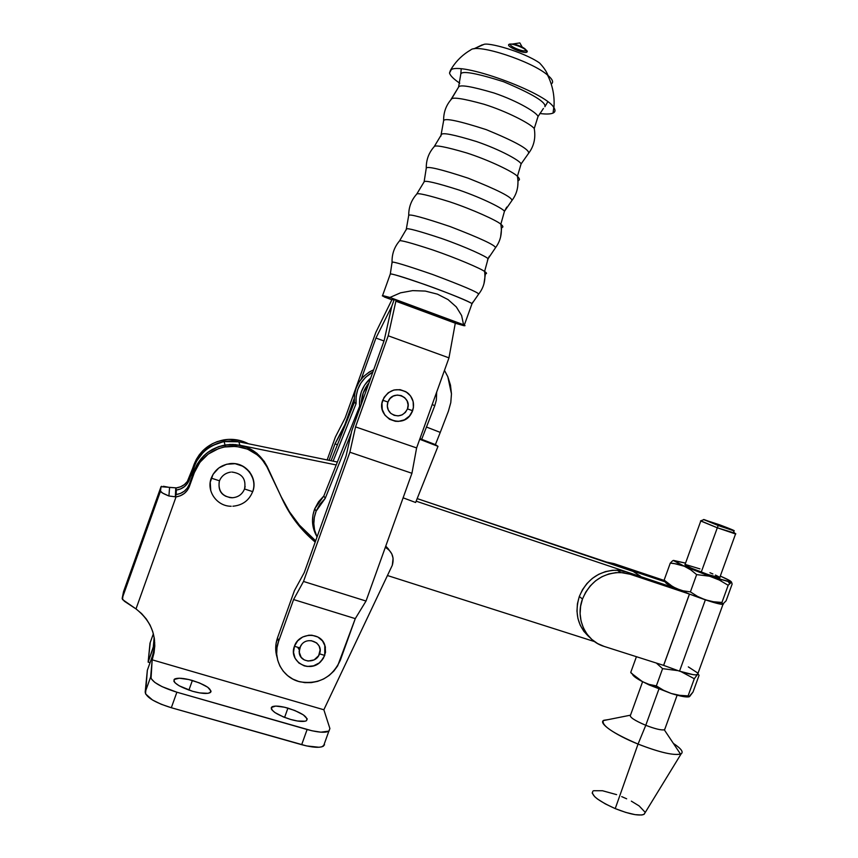 <?xml version="1.0" encoding="UTF-8"?>
<svg xmlns="http://www.w3.org/2000/svg" width="858" height="858" viewBox="0 0 858 858"><rect width="100%" height="100%" fill="white"/><g stroke="black" fill="none" stroke-linecap="round" stroke-linejoin="round"><path stroke-width="1.29" d="M325.268 498.294L323.809 496.01L314.757 508.74L316.13 511.154L325.268 498.294L323.809 496.01L359.652 406.199L359.684 398.884L361.357 391.741L364.586 385.156L370.667 378.11C362.419 385.703 358.741 395.066 359.652 406.199L360.403 406.735L359.652 406.199L323.809 496.01L318.511 501.844L314.757 508.74C311.229 518.221 311.84 527.316 316.581 536.014L313.213 527.305L312.484 521.096L312.998 514.821L314.757 508.74L316.13 511.154L319.916 504.193L325.268 498.294L351.158 433.44L325.268 498.294M317.031 536.979C313.106 528.603 312.795 520.002 316.13 511.154L314.35 517.31L313.824 523.648L314.564 529.922L317.031 536.979M426.555 427.07L440.261 432.4L435.392 444.616L421.675 439.317L434.759 405.759L436.336 400.085L436.679 392.074L436.336 400.085L434.759 405.759L432.228 404.483L434.759 405.759L421.675 439.317L435.392 444.616L440.261 432.4L426.555 427.07M444.476 370.366L447.822 376.748L450.471 385.135L451.469 393.876L450.782 402.649L448.423 411.132L440.261 432.4L448.423 411.132L450.782 402.649L451.469 393.876L447.822 376.748L444.476 370.366M419.948 438.653L421.675 439.317L419.948 438.653M372.865 371.986L365.444 377.413L360.907 383L357.743 389.457L356.102 396.439L356.081 403.603L333.119 461.154L356.081 403.603C355.244 389.682 360.832 379.139 372.865 371.986M403.121 497.822L415.626 502.498L437.998 446.332L435.392 444.616L437.998 446.332L419.723 439.275L437.998 446.332L415.626 502.498L403.121 497.822M331.049 460.735L354.354 402.348L354.375 395.259L355.995 388.342L359.127 381.949L363.62 376.426L369.23 372.05L373.659 369.787C360.038 376.405 353.603 387.258 354.354 402.348L356.081 403.603L354.354 402.348L331.049 460.735M361.304 404.225C361.336 396.235 363.889 389.124 368.951 382.904L363.213 392.932L361.304 404.225M298.112 648.112L299.228 649.667M287.923 708.118C302.209 712.934 308.387 717.127 306.467 720.709C303.764 722.018 298.487 721.599 290.637 719.465L297.501 721.02L305.083 721.224L306.478 720.709L307.239 718.897L303.357 714.875L294.841 710.51L284.481 707.217L275.654 706.08L271.31 707.507L271.75 709.695L274.882 712.537L283.537 717.009L290.637 719.465C276.169 714.564 269.959 710.36 271.986 706.831C274.785 705.533 280.094 705.962 287.923 708.118L284.588 717.427L287.923 708.118M192.364 680.469C206.403 685.145 212.334 689.199 210.156 692.642C207.078 694.068 201.212 693.607 192.546 691.269L199.753 692.921L208.097 693.307L210.757 692.127L211.057 691.162L207.765 687.258L199.421 682.904L188.771 679.525L179.279 678.228L174.11 679.461L174.056 681.542L175.096 682.861L179.161 685.799L192.546 691.269C178.314 686.507 172.351 682.442 174.635 679.043C177.81 677.627 183.719 678.099 192.364 680.469L188.91 690.122L192.364 680.469M392.31 565.25L323.852 709.77L329.89 728.517L328.989 731.102L320.86 732.174L312.055 730.791L176.887 692.213L162.044 686.636L154.794 682.4L151.04 678.528L152.166 659.823L323.852 709.77L392.31 565.25C394.476 557.421 392.149 551.447 385.339 547.307L389.103 550.053L391.774 553.828L393.093 558.279L392.31 565.25M231.789 472.039C242.085 473.359 246.332 479.011 244.53 488.985L252.724 491.655C258.097 478.153 246.139 462.376 231.263 463.545C221.6 464.457 214.929 469.315 211.261 478.12L219.551 480.834L211.261 478.12C206.124 491.162 217.01 506.402 231.21 506.252M252.724 491.655L244.53 488.985C242.171 494.551 237.913 497.49 231.746 497.779C222.49 496.492 218.286 491.291 219.155 482.185M232.818 497.747L232.808 497.747C222.104 496.932 217.642 491.334 219.412 480.941C221.493 475.997 225.214 473.058 230.598 472.125M230.223 497.683L225.343 496.096M245.141 486.529L244.53 488.985M328.85 731.198L329.89 728.517L323.852 709.77L152.166 659.823L154.043 652.863L154.783 645.742L154.365 638.631L152.778 631.702L150.086 625.117L146.332 619.026L141.602 613.588L136.004 608.912L176.04 496.889L180.416 495.742L184.288 493.468L187.376 490.261L194.348 472.608L189.425 486.368L189.393 484.159L187.355 488.009L184.298 491.184L180.47 493.425L176.147 494.562C182.593 493.5 187.001 490.036 189.393 484.159L194.262 470.538L194.348 472.608L199.882 462.344L208.237 454.086L218.683 448.562L224.399 446.986L236.186 446.375L247.565 449.152L257.539 455.04L261.722 458.998L268.039 468.511L282.368 499.377L267.17 466.516C258.269 450.096 244.208 442.932 225 445.012C210.081 448.144 199.828 456.649 194.262 470.538L194.348 472.608C199.989 458.558 210.349 449.957 225.429 446.793C244.841 444.691 259.041 451.919 268.039 468.511L282.368 499.377L290.53 514.21L300.622 527.734L315.208 542.084C301.169 530.341 290.229 516.108 282.368 499.377L281.349 497.061C289.478 514.371 300.922 528.946 315.658 540.819L299.41 525.128L289.436 511.743L281.349 497.061L264.403 461.583L256.778 453.185L246.9 447.35L235.65 444.605L229.805 444.476L218.34 446.761L208.001 452.22L203.55 456.006L196.6 465.272L189.393 484.159L189.425 486.368C187.023 492.31 182.561 495.817 176.04 496.889L168.919 495.999L162.688 493.114L160.5 491.151L122.147 598.487L123.552 591.591L122.48 599.517L136.004 608.912L176.04 496.889L168.919 495.999C163.449 493.779 160.639 492.16 160.5 491.151L122.147 598.487L124.356 601.233L136.004 608.912C152.885 622.361 158.269 639.328 152.166 659.823L152.52 655.769L147.34 670.259L152.52 655.769L154.762 646.492L152.52 655.769L150.654 676.919L145.184 692.224C146.332 697.425 155.041 702.595 171.321 707.732L301.673 744.69C312.484 747.575 319.744 748.058 323.487 746.128L328.85 731.198C325.161 733.011 317.91 732.453 307.121 729.525L301.673 744.69L307.121 729.525L176.887 692.213L171.321 707.732L176.887 692.213C160.607 687.043 151.866 681.949 150.654 676.919L145.184 692.224L147.34 670.259L145.538 693.886L152.499 699.999L161.089 704.214L171.321 707.732L306.617 745.934L318.972 747.254L321.739 746.846L324.571 744.841M161.679 486.293L161.025 486.701L160.5 491.151L161.025 486.701L123.488 591.784L161.025 486.701L176.448 487.88L175.665 490.057M163.428 486.282L169.584 487.441L168.919 495.999L169.584 487.441L176.448 487.88C182.69 486.851 186.958 483.494 189.275 477.809L189.307 479.879L189.275 477.809L193.994 464.607L194.08 466.548L189.307 479.879C186.98 485.628 182.657 489.028 176.351 490.057L176.147 494.562L176.351 490.057L180.577 488.953L184.331 486.754L187.323 483.655L196.375 461.389L203.174 452.316L207.529 448.616L212.387 445.581L223.187 441.752L228.882 441.044L238.878 441.816M153.55 644.133L154.322 644.358L153.55 644.133L153.217 647.929L148.134 662.119L150.053 662.676L148.134 662.119L154.74 642.631L153.217 647.929L154.15 637.312L153.55 644.133L154.612 640.744M388.47 549.023L385.757 546.138L389.178 550.128M176.147 494.562L175.343 496.814M176.351 490.057L175.558 492.267M150.236 642.503L153.378 633.74L150 643.178L148.134 662.119L150.236 642.513M176.448 487.88L180.63 486.776L184.341 484.609L187.301 481.542L196.268 459.502L199.292 454.783L202.992 450.536L212.119 443.865L217.321 441.58L228.432 439.382L239.661 440.444L248.434 443.768C240.712 439.789 232.497 438.502 223.777 439.897C209.32 442.91 199.388 451.147 193.994 464.607L194.08 466.548C199.539 452.938 209.567 444.616 224.174 441.57C205.116 446.16 194.38 457.936 191.977 476.909L194.08 466.548L196.975 460.306L200.987 454.676L205.963 449.828L211.744 445.924L218.136 443.103L224.925 441.441L231.896 441.012L238.803 441.795L337.376 462.033L238.803 441.795L224.174 441.57L225 445.012L239.929 445.238L336.207 464.95L239.929 445.238L238.803 441.795L239.929 445.238L232.883 444.444L225.772 444.894L218.833 446.589L212.301 449.474L206.392 453.464L201.308 458.419L197.222 464.167L194.262 470.538L192.524 477.305M253.271 479.3L249.581 471.846L243.222 466.366L235.146 463.695L226.576 464.253L218.822 467.975L213.084 474.281L210.242 482.217L210.736 490.561M592.975 791.055C590.508 794.916 597.929 800.761 615.229 808.611L638.052 744.079C614.371 734.598 597.661 722.683 603.871 720.28L608.247 719.615L603.356 720.591C601.233 725.321 612.794 733.15 638.052 744.079L645.774 725.3C634.791 720.613 629.633 717.245 630.308 715.207L603.356 720.591M642.599 681.745L630.544 715.057C629.171 716.934 634.244 720.355 645.774 725.3L658.89 689.092L645.774 725.3C655.415 729.01 661.7 730.48 664.628 729.708L665.014 728.656L664.307 729.826C661.035 730.319 654.858 728.807 645.774 725.3L638.052 744.079C659.062 752.241 673.219 755.587 680.523 754.107C684.051 752.509 681.681 748.948 673.391 743.425C681.134 748.573 683.719 752.037 681.155 753.828C674.57 755.887 660.199 752.638 638.052 744.079L615.229 808.611C629.783 814.339 639.425 816.215 644.144 814.263L645.001 812.858L643.822 814.446L641.795 815.003L635.07 814.65L625.729 812.397L615.229 808.611L605.287 803.882L597.458 798.991L594.733 796.717L592.159 792.974M698.165 674.045L695.806 674.892L693.007 674.613L679.525 671.17L663.652 665.379L604.053 646.385L597.576 643.543L591.827 639.425L587.044 634.159L583.408 627.97L581.07 621.095L580.115 613.781L580.587 606.327L582.485 599.034L585.714 592.17L590.154 586.003L595.624 580.791L601.93 576.726L608.805 573.959L615.98 572.608L623.187 572.704L630.137 574.249L689.424 594.068L663.609 665.368L689.424 594.068L705.276 599.796C714.918 602.981 720.784 604.472 722.886 604.268L711.958 601.919L693.5 595.602L705.362 599.849L679.525 671.17L705.362 599.849L718.682 603.775L723.541 603.946L722.983 604.375C720.699 604.482 714.821 602.981 705.362 599.849L689.478 594.079L663.652 665.379L604.053 646.385C585.488 640.947 575.075 618.339 582.485 599.034L579.311 596.482C574.227 613.309 577.906 627.155 590.347 638.009L583.848 631.338L580.233 625.203L577.906 618.371L576.962 611.121L577.434 603.721L579.311 596.482L582.507 589.671L586.915 583.558L592.352 578.389L598.605 574.356L605.426 571.621L612.548 570.28L619.701 570.377L626.608 571.921L630.137 574.249L689.424 594.068L676.007 588.438L626.608 571.921L676.211 588.524L669.862 584.845L664.146 580.094L664.832 581.692L664.146 580.094L670.28 563.116L673.862 563.449L684.287 566.226L690.722 569.83L696.653 574.613L709.351 576.179L717.352 578.893L728.174 585.285L731.552 582.142L732.142 584.084L731.552 582.142L713.406 577.359L684.287 566.226L673.573 560.639L685.553 563.116L673.519 560.413L684.287 566.226L677.391 564.038L670.28 563.116L672.286 561.089L670.28 563.116L664.146 580.094L672.951 586.851L689.478 594.079L663.652 665.379L679.525 671.17C689.038 674.141 695.023 675.321 697.49 674.71L697.962 673.391M703.581 519.508L721.278 526.619L734.234 530.662L704.053 519.562L700.536 520.913L717.309 527.788L718.221 525.504L703.549 519.53L719.69 524.839C731.22 529.15 735.799 531.102 733.429 530.684L718.221 525.504L717.309 527.788L700.836 520.892M700.75 521.106L685.059 564.467C684.158 565.047 689.553 567.588 701.254 572.104L717.309 527.788L701.254 572.104C710.95 575.686 717.084 577.595 719.658 577.831L719.808 577.423M699.077 675.31L693.007 692.052L699.077 675.31L698.187 674.184L699.077 675.31M697.651 674.442L697.886 673.605M689.156 696.793L688.095 695.881L694.304 678.732L681.016 671.632L694.304 678.732L697.243 674.774L694.304 678.732L688.095 695.881L688.642 696.793L689.65 696.503L693.007 692.052L688.845 696.846M631.627 673.455L630.737 672.415L636.422 656.702L630.737 672.415L636.293 677.573L642.492 681.681L671.321 693.511C680.147 696.224 685.982 697.34 688.824 696.846L681.016 696.128L671.321 693.511L679.622 695.323L688.095 695.881L679.622 695.323L671.321 693.511L663.566 690.293L656.349 685.907L662.601 668.65L677.884 670.634L662.601 668.65L656.306 663.03L662.601 668.65L656.349 685.907L649.238 684.416L656.349 685.907L663.566 690.293L671.321 693.511L648.895 684.834L639.768 680.18L633.032 675.289M632.453 674.152L632.453 674.152C632.743 675.739 636.089 678.249 642.492 681.681L631.134 673.069M734.459 533.054L717.309 527.788L734.727 533.697C736.325 534.105 736.228 533.89 734.459 533.054M665.594 582.325L664.832 581.692M664.896 581.756L633.933 571.385L664.896 581.756M664.242 580.458L614.124 563.663L606.606 562.076L614.124 563.663L616.977 565.551L614.124 563.663L664.242 580.458M688.32 666.88L697.661 672.972M728.174 585.285L721.953 602.455L713.524 601.758L705.276 599.796L697.565 596.439L690.39 591.891L696.653 574.613L709.351 576.179L730.415 582.142L731.316 581.885L730.222 580.898L720.302 576.061C728.378 579.59 731.981 581.595 731.113 582.11L728.174 585.285L721.953 602.455L722.64 604.246L726.072 600.857L722.64 604.246L721.953 602.455L713.524 601.758L705.276 599.796L697.565 596.439L690.39 591.891L683.118 590.83L676.211 588.524L683.118 590.83L690.39 591.891L696.653 574.613L690.722 569.83L684.287 566.226L721.138 580.769M626.608 571.921L617.202 570.184C599.345 570.527 586.722 579.289 579.311 596.482L582.485 599.034C589.95 581.703 602.681 572.865 620.666 572.5L630.137 574.249L626.608 571.921M673.144 560.499L672.286 561.089L673.144 560.499M665.937 582.099C664.575 582.614 667.942 584.727 676.007 588.438L665.722 582.732M699.956 568.897L685.36 564.478L684.866 564.821L685.628 565.368L691.569 568.232L708.161 574.592L719.969 577.745M718.94 576.833L715.411 575.064M712.88 573.948L709.952 572.726M726.072 600.857L732.142 584.084L726.072 600.857M621.685 796.61L626.662 798.809M631.338 801.147L639.135 805.919L644.894 812.011M593.607 790.722L602.52 790.744L616.612 794.637M640.325 576.115L631.638 570.463L417.181 498.605L635.563 572.243M416.162 501.179L643.875 577.691L416.162 501.179M594.551 641.602L387.516 575.546L594.551 641.602M192.417 478.003C196.021 460.199 206.875 449.195 225 445.012L225.429 446.793M631.638 570.463L640.465 576.201L631.638 570.463M506.724 207.1L504.45 211.325C503.528 208.837 483.58 198.53 459.105 190.058C436.336 182.808 424.678 180.083 424.109 181.875L426.265 168.179L424.109 181.875L416.666 194.176C417.149 192.589 428.099 195.109 449.517 201.748C472.747 209.47 496.932 220.603 500.847 224.195C503.249 226.255 503.528 227.338 501.683 227.434L500.622 236.862L501.683 227.434C503.528 227.338 503.249 226.255 500.847 224.195C502.338 233.119 500.557 240.959 495.516 247.705C495.313 245.195 480.169 238.149 450.107 226.555C423.015 217.46 409.223 213.749 408.719 215.412C408.655 207.239 411.304 200.161 416.666 194.176C411.304 200.161 408.655 207.239 408.719 215.412L406.166 229.944L408.719 215.412C409.223 213.749 423.015 217.46 450.107 226.555C480.169 238.149 495.313 245.195 495.516 247.705L488.073 258.762C486.936 256.799 466.398 247.158 441.591 238.47C418.586 230.877 406.896 227.724 406.51 229.022C406.896 227.724 418.586 230.877 441.591 238.47C466.398 247.158 486.936 256.799 488.073 258.762L484.598 271.46C480.92 268.618 456.617 258.119 432.818 249.968C410.918 242.814 399.807 239.8 399.506 240.937L406.51 229.022L399.506 240.937C394.315 247.04 391.827 254.15 392.063 262.258C392.353 261.197 405.888 265.283 432.689 274.506C462.698 285.789 478.035 292.31 478.678 294.09L478.217 294.562M487.462 260.199L489.339 256.199L487.462 260.199M504.45 211.325L500.847 224.195C496.932 220.603 472.747 209.47 449.517 201.748C428.099 195.109 417.149 192.589 416.666 194.176L424.109 181.875C424.678 180.083 436.336 182.808 459.105 190.058C483.58 198.53 503.528 208.837 504.45 211.325L511.915 200.536C517.149 193.597 518.993 185.521 517.417 176.287C513.513 172.029 489.628 160.328 466.784 152.971C445.677 146.782 434.791 144.702 434.127 146.75L433.44 147.522M537.001 119.637L538.02 116.581C537.494 113.009 518.329 101.223 494.036 92.996C471.321 86.315 459.502 84.363 458.569 87.141L460.81 73.992L458.569 87.141L451.308 99.313C452.145 96.804 463.041 98.456 484.03 104.258C506.67 111.304 530.373 123.606 534.244 128.528C535.842 137.988 533.955 146.257 528.582 153.325C529.836 149.657 515.733 141.763 486.272 129.644C458.826 120.796 444.605 117.814 443.629 120.688C443.479 112.462 446.042 105.33 451.308 99.313C446.042 105.33 443.479 112.462 443.629 120.688L440.84 136.197L443.629 120.688C444.605 117.814 458.826 120.796 486.272 129.644C515.733 141.763 529.836 149.657 528.582 153.325L521.096 163.932C520.377 160.907 500.89 149.893 476.576 141.57C453.914 134.631 442.213 132.304 441.462 134.577C442.213 132.304 453.914 134.631 476.576 141.57C500.89 149.893 520.377 160.907 521.096 163.932L520.28 166.431M543.425 108.44L538.02 116.581C537.494 113.009 518.329 101.223 494.036 92.996C471.321 86.315 459.502 84.363 458.569 87.141L450.611 100.107M544.894 106.724C546.396 102.327 532.604 93.983 503.507 81.692C476.233 73.112 462.001 70.549 460.81 73.992L461.196 68.951L460.81 73.992C462.001 70.549 476.233 73.112 503.507 81.692C532.604 93.983 546.396 102.327 544.894 106.724L547.79 101.812M426.265 168.179C427.005 165.916 440.98 169.251 468.2 178.196C497.887 190.004 512.462 197.458 511.915 200.536C512.462 197.458 497.887 190.004 468.2 178.196C440.98 169.251 427.005 165.916 426.265 168.179C426.147 159.92 428.775 152.778 434.127 146.75L441.462 134.577L434.127 146.75C428.775 152.778 426.147 159.92 426.265 168.179M311.154 640.636L316.677 642.932L319.122 646.031L320.12 649.849L318.65 655.684L314.146 659.888L308.108 661.057L304.236 659.899L301.19 657.357L299.11 651.855L299.699 647.865L301.061 645.27C307.475 635.36 323.981 643.06 319.519 653.828L324.721 655.415L319.519 653.828C316.559 663.577 300.708 663.137 299.281 653.206L299.699 647.865L294.433 646.278L299.689 647.865L301.812 644.326M322.19 660.006L324.732 655.415L324.807 645.066C320.753 631.585 298.702 632.389 294.433 646.278L293.522 652.38L295.077 658.247L298.841 662.987L304.247 665.862L307.303 666.452L313.567 665.84L319.219 662.955L323.412 658.236L325.504 652.391L325.193 646.31L322.511 640.915L317.868 637.022L311.958 635.231L308.805 635.22L302.702 636.979L297.651 640.862L294.433 646.278C288.159 661.464 309.867 673.777 320.924 661.443L324.753 655.394L325.386 647.157M525.675 50.611L526.866 52.091C530.319 50.3 511.314 42.181 508.912 44.444L510.982 44.187L508.912 44.444C505.705 46.321 524.335 54.247 526.866 52.091L525.675 50.611C523.584 52.424 508.022 45.796 510.714 44.23C508.022 45.796 523.584 52.424 525.675 50.611L524.399 48.413C519.036 45.238 514.521 43.812 510.885 44.133L512.773 43.994L522.211 47.083C525.235 48.734 526.394 49.903 525.675 50.611M464.157 325.75L455.276 323.241L464.157 325.75L463.567 324.742L389.929 297.458L400.547 292.825L412.666 290.626L425.3 291.076L437.43 294.155L448.048 299.592L456.317 306.928L461.615 315.54L463.567 324.742L465.015 325.665L464.157 325.75M390.293 274.034L392.063 262.258C391.827 254.15 394.315 247.04 399.506 240.937C399.807 239.8 410.918 242.814 432.818 249.968C456.617 258.119 480.92 268.618 484.598 271.46C486.851 273.058 487.13 273.809 485.435 273.713L483.944 283.784L485.435 273.713C487.13 273.809 486.851 273.058 484.598 271.46C485.735 280.148 483.762 287.687 478.678 294.09C478.035 292.31 462.698 285.789 432.689 274.506C405.888 265.283 392.353 261.197 392.063 262.258L390.293 274.034L382.582 295.549L390.293 274.034C390.497 273.23 402.07 276.748 425.021 284.599C449.828 293.382 470.677 302.263 472.007 303.689C466.527 299.034 394.508 272.898 390.293 274.034M464.307 325.139L472.007 303.689L478.678 294.09M384.341 296.986L382.582 295.549L389.929 297.458L400.547 292.825L412.666 290.626L425.3 291.076L437.43 294.155L448.048 299.592L456.317 306.928L461.615 315.54L463.567 324.742L389.929 297.458L382.325 295.86L391.902 299.785L384.341 296.986M472.715 302.241L472.082 303.743L472.715 302.241M392.095 263.192L392.063 262.258L392.095 263.192M484.867 273.702L485.435 273.713L484.867 273.702M416.666 194.176L416.044 194.873L416.666 194.176M521.096 163.932L517.417 176.287C519.841 178.754 520.077 180.148 518.114 180.459L517.685 186.947L518.114 180.459C520.077 180.148 519.841 178.754 517.417 176.287C513.513 172.029 489.628 160.328 466.784 152.971C445.677 146.782 434.791 144.702 434.127 146.75M473.916 48.831L480.759 45.549M539.854 113.503C546.128 114.307 550.525 114.168 553.056 113.074L553.775 107.486L553.056 113.074C555.308 112.033 555.598 110.242 553.925 107.7C546.106 92.374 457.872 60.478 450.439 70.302L449.517 73.005C450.225 75.665 453.635 79.065 459.749 83.194M470.516 50.075L468.071 51.566C460.767 56.349 454.89 62.591 450.439 70.302C454.89 62.591 460.767 56.349 468.071 51.566L470.892 49.807C477.809 43.501 531.917 61.261 547.554 75.075C552.67 79.376 553.882 82.357 551.211 84.02M388.32 401.115C393.339 389.264 412.323 397.05 407.486 408.901L412.612 410.714L407.486 408.901L405.384 412.408L402.134 414.864L398.198 415.894L394.187 415.336L390.712 413.277L388.299 410.027L387.323 406.081L387.934 402.048L390.036 398.53L393.307 396.074L397.254 395.055L401.265 395.624L404.729 397.694L407.132 400.943L408.097 404.879L407.486 408.901C403.464 416.13 397.951 417.653 390.926 413.459C387.58 410.306 386.583 406.499 387.934 402.048L382.732 400.225L387.923 402.048L388.181 401.426M411.776 412.687L412.623 410.714C414.768 403.528 413.02 397.533 407.389 392.707C396.793 386.979 388.577 389.489 382.732 400.225C375.675 417.546 402.456 429.944 411.272 413.577L413.406 407.679L413.127 401.48L410.51 395.881L405.952 391.731L400.118 389.661L393.919 390.004L388.277 392.717L384.084 397.372L381.971 403.271L382.26 409.502L384.899 415.111L389.5 419.251L395.334 421.278L398.444 421.396L404.461 419.819L409.438 416.066L412.634 410.714C414.607 404.139 413.181 398.402 408.354 393.5M278.539 641.494L293.586 599.549L355.276 618.629L337.655 665.862L333.859 671.053L329.14 675.471L323.659 678.957L317.642 681.359L311.304 682.614L304.89 682.636L298.648 681.445L292.803 679.075L287.602 675.611L283.247 671.192L279.89 665.969L277.681 660.167L276.694 653.989L276.995 647.683L278.539 641.494L277.563 637.676C275.246 644.326 275.086 650.922 277.091 657.464L275.74 650.032L276.029 643.79L277.563 637.676L294.444 590.594L277.563 637.676L278.539 641.494C272.083 658.333 282.572 677.906 299.957 681.81C318.844 684.695 332.325 677.455 340.369 660.102L355.276 618.629L293.586 599.549L303.507 581.456L349.871 452.22L355.534 426.887L416.613 447.93L411.937 473.284L349.871 452.22L411.937 473.284L366.023 601.04L303.507 581.456L366.023 601.04L355.276 618.629L366.023 601.04L411.937 473.284L416.613 447.93L355.534 426.887L349.871 452.22L303.507 581.456L293.586 599.549L278.539 641.494M394.101 299.817L391.806 306.231L375.933 338.052L361.239 379.032L375.933 338.052L383.998 340.969L375.933 338.052L391.806 306.231L394.101 299.817L391.967 299.614L394.101 299.817L391.806 306.231L384.148 340.551L351.726 430.92L346.074 456.038L304.268 572.565L294.444 590.594L304.268 572.565L346.074 456.038L351.726 430.92L384.148 340.551L391.806 306.231L394.101 299.817L396.289 300.021L394.101 299.817M354.161 398.777L344.862 424.689L334.985 443.886L329.086 460.328L334.985 443.886L337.441 444.712L334.985 443.886L345.366 424.86L354.161 398.777M327.166 459.931L335.381 437.033L345.163 417.932L375.836 332.389L391.967 299.614L375.836 332.389L345.163 417.932L335.381 437.033L327.166 459.931M548.09 75.525C546.417 71.311 543.532 67.106 539.457 62.891C522.854 51.459 487.312 41.892 483.622 44.541L481.392 45.163M538.02 116.581L534.244 128.528C530.373 123.606 506.67 111.304 484.03 104.258C463.041 98.456 452.145 96.804 451.308 99.313M455.705 322.029L396.289 300.021L395.87 301.212L455.287 323.198L448.97 357.861L388.213 335.789L395.87 301.212L388.213 335.789L355.534 426.887L388.213 335.789L448.97 357.861L416.613 447.93L448.97 357.861L455.287 323.198L395.87 301.212L396.289 300.021L455.705 322.029L455.287 323.198L455.705 322.029M232.893 506.22C242.492 505.308 249.056 500.493 252.595 491.784C258.194 477.724 244.723 461.196 229.215 463.728M175.332 496.964L175.761 487.945M223.777 439.897L224.174 441.57M174.635 679.043L173.874 681.166M271.986 706.831L271.267 708.826M697.49 674.71L722.983 604.375M696.557 675.525L696.095 674.892M719.658 577.831L735.585 533.89M734.727 533.697L733.429 530.684M617.202 570.184L620.666 572.5M729.568 583.429L728.367 581.821M672.661 560.8L673.573 560.639M664.628 729.708L677.134 695.195M680.523 754.107L664.307 729.826M681.155 753.828L644.144 814.263M300.568 646.02L299.11 651.898M510.757 44.198C510.06 43.082 523.198 47.372 524.978 48.852M449.517 73.005L451.179 69.841M390.229 412.816C387.366 409.695 386.604 406.102 387.923 402.048M553.925 107.7C554.804 96.321 552.681 85.446 547.554 75.075M474.109 48.702L483.622 44.541M512.773 43.994L519.83 42.9L522.211 47.083"/></g></svg>
